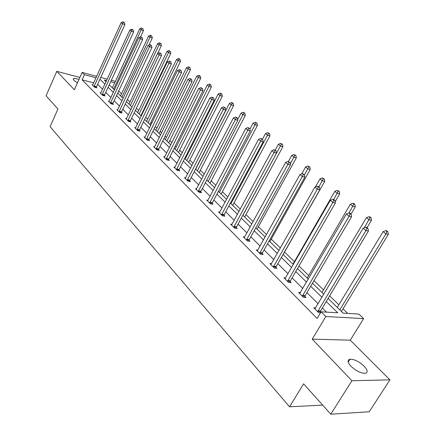 <?xml version="1.0" encoding="UTF-8"?>
<svg xmlns="http://www.w3.org/2000/svg" width="436" height="436" viewBox="0 0 436 436"><rect width="100%" height="100%" fill="white"/><g stroke="black" fill="none" stroke-linecap="round" stroke-linejoin="round"><path stroke-width="0.65" d="M350.969 366.229C347.459 362.272 347.143 359.929 350.021 359.199C354.386 359.226 359.084 361.548 364.125 366.164C367.771 370.175 368.104 372.562 365.117 373.32C360.681 373.232 355.967 370.867 350.969 366.229M77.455 82.835L73.891 80.338L73.433 78.633C74.349 78.186 76.191 78.475 78.954 79.494M79.875 77.439L56.789 71.341L74.354 89.751L82.132 72.409L96.721 76.338M330.777 414.2L351.907 380.742L389.926 379.86L369.238 411.775L330.777 414.2L303.603 383.811L289.564 406.804L50.08 126.658L57.928 109.044L46.074 95.784L56.789 71.341M347.737 313.408L343.023 308.824M338.87 304.797L329.643 295.837M323.485 289.858L313.991 280.642M308.677 275.481L298.943 266.036M294.414 261.638L284.55 252.063M280.403 248.04L271.236 239.135M266.538 234.573L258.385 226.66M253.18 221.608L245.975 214.61M240.301 209.1L233.985 202.974M227.875 197.039L222.393 191.72M215.88 185.398L211.177 180.831M204.293 174.149L200.326 170.296M193.099 163.282L189.818 160.094M186.39 156.769L185.845 156.235M182.27 152.769L179.637 150.213M176.258 146.932L175.316 146.016M171.795 142.599L169.768 140.632M166.438 137.394L165.119 136.119M161.652 132.751L160.197 131.34M156.911 128.151L155.249 126.533M151.832 123.214L150.91 122.325M147.673 119.181L145.679 117.246M142.31 113.976L141.896 113.573M138.703 110.472L136.403 108.237M129.993 102.013L127.405 99.501M121.53 93.8L118.668 91.026M328.085 298.431L343.148 313.13L358.904 314.078L363.624 318.602L325.845 316.531L321.125 311.805L337.737 312.803L326.242 301.516M389.926 379.86L350.261 340.167L363.624 318.602M289.564 406.804L322.64 405.099M300.388 292.611L298.573 292.463L303.38 297.303L305.996 297.499L304.917 296.415M271.503 263.769L269.868 263.589L274.32 268.069L276.925 268.347L275.923 267.344M244.732 237.015L243.25 236.808L247.381 240.972L249.97 241.315L249.038 240.383M219.848 212.125L218.49 211.907L222.344 215.782L224.905 216.18L224.039 215.313M196.658 188.913L195.41 188.69L199.007 192.303L201.541 192.756L200.734 191.944M174.989 167.217L173.844 166.993L177.201 170.372L179.714 170.863L178.956 170.105M154.698 146.899L153.641 146.67L156.791 149.837L159.271 150.365L158.562 149.657M135.661 127.819L134.68 127.595L137.64 130.571L140.087 131.127L139.422 130.462M117.764 109.877L116.848 109.659L119.633 112.461L122.053 113.044L121.426 112.412M100.901 92.977L100.046 92.759L102.673 95.402L105.06 96.002L104.471 95.413M326.531 312.132L322.368 307.985M318.144 303.783L306.939 292.632M302.791 288.501L292.104 277.868M288.027 273.808L277.83 263.66M273.824 259.671L264.085 249.981M260.145 246.057L250.842 236.797M246.967 232.944L238.067 224.088M234.257 220.294L225.744 211.825M221.995 208.092L213.847 199.982M210.157 196.309L202.359 188.543M198.718 184.924L191.246 177.49M187.665 173.926L180.499 166.792M176.972 163.282L170.1 156.442M166.628 152.987L160.034 146.425M156.606 143.013L150.278 136.719M146.905 133.356L140.828 127.307M137.498 123.998L131.661 118.183M128.38 114.919L122.767 109.332M119.529 106.117L114.139 100.743M110.946 97.566L105.757 92.405M102.607 89.271L97.615 84.301M93.74 82.889L82.093 79.832L317.13 318.476L321.125 311.805M92.83 84.884L92.007 84.671L94.558 87.238L96.928 87.849L96.356 87.276M109.207 101.305L108.324 101.081L111.027 103.806L113.431 104.395L112.82 103.79M126.576 118.712L125.628 118.488L128.5 121.377L130.931 121.949L130.288 121.301M145.03 137.209L144.011 136.986L147.063 140.054L149.532 140.599L148.845 139.907M164.301 157.396L164.677 156.9L163.576 156.666L166.83 159.941L169.326 160.448L168.596 159.718M185.643 177.888L184.45 177.659L187.921 181.158L190.445 181.627L189.665 180.842M208.054 200.32L206.751 200.097L210.474 203.841L213.024 204.266L212.185 203.427M232.066 224.349L230.649 224.137L234.639 228.148L237.211 228.524L236.317 227.625M257.867 250.144L256.314 249.953L260.603 254.27L263.197 254.58L262.232 253.61M285.667 277.917L283.945 277.748L288.572 282.403L291.183 282.642L290.142 281.602M315.697 307.887L313.778 307.762L318.787 312.797L320.471 312.895M320.28 311.822L320.803 312.345M82.093 79.832L84.41 74.687L82.132 72.409M350.261 340.167L312.225 339.137L351.907 380.742M312.225 339.137L325.845 316.531M100.754 77.428L107.245 79.178M111.349 80.284L115.366 81.369M96.056 77.81L84.41 74.687M321.986 297.336L310.694 286.245M306.513 282.136L295.75 271.563M291.64 267.53L281.367 257.436M277.329 253.474L267.519 243.838M263.551 239.942L254.177 230.737M250.275 226.9L241.315 218.104M237.478 214.332L228.905 205.912M225.129 202.2L216.926 194.145M213.204 190.494L205.351 182.777M201.694 179.185L194.167 171.789M190.559 168.252L183.349 161.167M179.796 157.679L172.879 150.883M169.381 147.45L162.742 140.932M159.298 137.547L152.927 131.291M149.532 127.95L143.411 121.944M140.065 118.652L134.19 112.88M130.887 109.638L125.241 104.095M121.982 100.896L116.554 95.566M113.344 92.41L108.123 87.282M104.951 84.17L99.931 79.238M106.58 80.627L104.302 80.022L106.068 81.745M109.245 84.846L114.483 89.952M117.704 93.097L123.148 98.411M126.413 101.599L132.075 107.125M135.389 110.363L141.286 116.112M144.643 119.393L150.78 125.377M154.186 128.707L160.579 134.942M164.034 138.316L170.694 144.817M174.204 148.24L181.142 155.014M184.701 158.491L191.938 165.549M195.557 169.081L203.105 176.449M206.778 180.035L214.659 187.725M218.392 191.366L226.616 199.399M230.41 203.1L239.01 211.493M242.863 215.253L251.85 224.028M255.769 227.848L265.175 237.026M269.154 240.917L279.002 250.52M283.051 254.477L293.363 264.538M297.483 268.56L308.29 279.105M312.481 283.204L323.817 294.262M114.701 82.807L110.684 81.728M94.16 86.061L96.53 86.677L124.903 24.558L122.543 23.784L93.985 86.66M123.475 22.269L124.424 22.579L122.925 21.8L123.475 22.269L122.543 23.784L121.164 22.618L92.574 85.243M96.53 86.677L96.269 87.68M124.903 24.558L124.424 22.579M122.925 21.8L121.164 22.618M140.561 36.793L143.433 30.618L141.155 29.871L139.76 28.711L112.352 87.876M113.649 89.146L141.155 29.871L142.054 28.378L142.97 28.678L142.054 28.378M139.76 28.711L141.498 27.915M142.97 28.678L143.433 30.618M102.264 94.198L104.651 94.803L133.645 31.97L131.269 31.201L102.084 94.808M132.212 29.653L133.16 29.959L131.639 29.174L132.212 29.653L131.269 31.201L129.852 29.997L100.634 93.348M104.651 94.803L104.378 95.833M133.645 31.97L133.16 29.959M131.639 29.174L129.852 29.997M110.602 102.574L113.006 103.169L142.654 39.6L140.256 38.837L110.422 103.19M141.204 37.262L142.163 37.567L140.621 36.766L141.204 37.262L140.256 38.837L138.801 37.6L108.924 101.692M113.006 103.169L112.728 104.226M142.654 39.6L142.163 37.567M140.621 36.766L138.801 37.6M148.992 44.995L152.284 37.981L149.995 37.24L148.562 36.046L120.554 95.882M121.895 97.184L149.995 37.24L150.9 35.714L151.821 36.014L150.327 35.24L150.9 35.714M148.562 36.046L150.327 35.24M151.821 36.014L152.284 37.981M157.652 53.459L161.402 45.562L159.096 44.826L157.619 43.6L128.996 104.122M130.369 105.463L159.096 44.826L160.007 43.273L160.933 43.567L159.418 42.783L160.007 43.273M157.619 43.6L159.418 42.783M160.933 43.567L161.402 45.562M119.192 111.202L121.611 111.79L151.93 47.464L149.526 46.712L119.006 111.829M150.48 45.104L151.439 45.409L149.875 44.592L150.48 45.104L149.526 46.712L148.022 45.437L117.469 110.281M121.611 111.79L121.328 112.87M151.93 47.464L151.439 45.409M149.875 44.592L148.022 45.437M140.872 115.714L170.787 53.372L168.47 52.642L166.95 51.377L137.683 112.602M139.1 113.981L168.47 52.642L169.391 51.061L170.318 51.35L168.781 50.554L169.391 51.061M166.95 51.377L168.781 50.554M170.318 51.35L170.787 53.372M128.042 120.096L130.478 120.668L161.5 55.579L159.08 54.832L127.852 120.728M160.039 53.192L161.009 53.492L159.418 52.663L160.039 53.192L159.08 54.832L157.527 53.514L126.266 119.132M130.478 120.668L130.184 121.775M161.5 55.579L161.009 53.492M159.418 52.663L157.527 53.514M149.864 124.489L180.46 61.416L178.133 60.697L176.564 59.389L146.632 121.333M148.087 122.756L178.133 60.697L179.06 59.083L179.992 59.372L179.36 58.849L178.428 58.56L179.06 59.083M176.564 59.389L178.428 58.56M179.992 59.372L180.46 61.416M137.166 129.258L139.618 129.819L171.375 63.945L168.939 63.209L136.975 129.901M169.904 61.531L170.879 61.83L169.261 60.991L169.904 61.531L168.939 63.209L167.337 61.847L135.34 128.26M139.618 129.819L139.318 130.953M171.375 63.945L170.879 61.83M169.261 60.991L167.337 61.847M159.124 133.525L190.439 69.711L188.096 69.002L186.477 67.656L155.848 130.326M157.352 131.792L188.096 69.002L189.022 67.357L189.96 67.64L188.379 66.817L189.022 67.357M186.477 67.656L188.379 66.817M189.96 67.64L190.439 69.711M146.578 138.713L149.041 139.258L181.561 72.578L179.114 71.853L146.376 139.362M180.084 70.141L181.065 70.436L179.419 69.58L180.084 70.141L179.114 71.853L177.457 70.447L144.692 137.667M149.041 139.258L148.731 140.419M181.561 72.578L181.065 70.436M179.419 69.58L177.457 70.447M168.672 142.845L200.724 78.267L198.369 77.57L196.701 76.18L165.348 139.596M166.895 141.111L198.369 77.57L199.306 75.886L200.249 76.169L199.579 75.613L198.636 75.335L199.306 75.886M196.701 76.18L198.636 75.335M200.249 76.169L200.724 78.267M156.284 148.463L158.764 148.992L192.08 81.499L189.616 80.78L156.083 149.128M190.597 79.036L191.584 79.325L189.911 78.458L190.597 79.036L189.616 80.78L187.911 79.33L154.344 147.373M158.764 148.992L158.448 150.191M192.08 81.499L191.584 79.325M189.911 78.458L187.911 79.33M178.515 152.447L211.34 87.096L208.975 86.41L207.253 84.976L175.141 149.161M176.738 150.72L208.975 86.41L209.918 84.693L210.861 84.971L210.174 84.399L209.226 84.121L209.918 84.693M207.253 84.976L209.226 84.121M210.861 84.971L211.34 87.096M166.307 158.535L168.803 159.047L202.953 90.71L200.473 90.007L166.1 159.205M201.459 88.219L202.451 88.503L200.751 87.625L201.459 88.219L200.473 90.007L198.712 88.508L164.677 156.9M168.803 159.047L168.476 160.274M202.953 90.71L202.451 88.503M200.751 87.625L198.712 88.508M188.668 162.361L222.305 96.214L219.929 95.539L218.147 94.056L185.245 159.02M186.897 160.633L219.929 95.539L220.872 93.784L221.82 94.056L221.112 93.468L220.158 93.195L220.872 93.784M218.147 94.056L220.158 93.195M221.82 94.056L222.305 96.214M176.656 168.934L179.169 169.424L214.185 100.231L211.7 99.544L176.449 169.615M212.686 97.719L213.684 97.996L211.956 97.103L212.686 97.719L211.7 99.544L209.874 97.991L174.591 167.746M179.169 169.424L178.831 170.694M214.185 100.231L213.684 97.996M211.956 97.103L209.874 97.991M187.355 179.681L189.878 180.155L225.81 110.085L223.308 109.409L187.142 180.368M224.306 107.539L225.303 107.812L223.548 106.902L224.306 107.539L223.308 109.409L221.423 107.801L185.224 178.438M189.878 180.155L189.529 181.458M225.81 110.085L225.303 107.812M223.548 106.902L221.423 107.801M198.418 190.788L200.952 191.246L237.833 120.276L235.326 119.617L198.2 191.491M236.323 117.709L237.326 117.976L235.538 117.044L236.323 117.709L235.326 119.617L233.369 117.954L196.211 189.496M200.952 191.246L200.593 192.587M237.833 120.276L237.326 117.976M235.538 117.044L233.369 117.954M209.863 202.288L212.408 202.718L250.286 130.833L247.768 130.19L209.634 203.002M248.771 128.239L249.779 128.495L247.959 127.552L248.771 128.239L247.768 130.19L245.74 128.467L207.58 200.931M212.408 202.718L212.038 204.103M250.286 130.833L249.779 128.495M247.959 127.552L245.74 128.467M221.706 214.185L224.268 214.588L263.191 141.771L260.663 141.144L221.477 214.91M261.671 139.144L262.685 139.395L260.832 138.435L261.671 139.144L260.663 141.144L258.564 139.362L219.352 212.768M224.268 214.588L223.886 216.022M263.191 141.771L262.685 139.395M260.832 138.435L258.564 139.362M233.979 226.513L236.552 226.889L276.566 153.107L274.031 152.507L233.74 227.249M275.045 150.458L276.059 150.698L274.173 149.717L275.045 150.458L274.031 152.507L271.857 150.654L231.538 225.031M236.552 226.889L236.154 228.371M276.566 153.107L276.059 150.698M274.173 149.717L271.857 150.654M246.694 239.288L249.278 239.637L290.447 164.873L287.902 164.296L246.454 240.034M288.921 162.192L289.94 162.426L288.016 161.429L288.921 162.192L287.902 164.296L285.645 162.372L244.171 237.734M249.278 239.637L248.863 241.168M290.447 164.873L289.94 162.426M288.016 161.429L285.645 162.372M259.883 252.537L262.477 252.853L304.857 177.087L302.306 176.531L259.638 253.3M303.331 174.378L304.35 174.602L302.388 173.583L303.331 174.378L302.306 176.531L299.963 174.542L257.267 250.913M262.477 252.853L262.047 254.444M304.857 177.087L304.35 174.602M302.388 173.583L299.963 174.542M273.574 266.287L276.173 266.57L319.828 189.774L317.277 189.251L273.317 267.061M318.302 187.039L319.321 187.257L318.345 186.428L317.326 186.216L318.302 187.039L317.277 189.251L314.836 187.18L270.86 264.587M276.173 266.57L275.732 268.216M319.828 189.774L319.321 187.257M317.326 186.216L314.836 187.18M287.793 280.571L290.398 280.817L335.398 202.969L332.842 202.478L287.531 281.356M333.867 200.206L334.892 200.407L333.872 199.546L332.853 199.345L333.867 200.206L332.842 202.478L330.303 200.32L284.975 278.784M290.398 280.817L289.935 282.528M335.398 202.969L334.892 200.407M332.853 199.345L330.303 200.32M199.148 172.585L233.625 105.632L231.238 104.972L229.401 103.436L195.677 169.201M197.383 170.863L231.238 104.972L232.192 103.179L233.146 103.446L232.41 102.836L231.456 102.569L232.192 103.179M229.401 103.436L231.456 102.569M233.146 103.446L233.625 105.632M209.972 183.153L245.332 115.366L242.934 114.717L241.032 113.137L237.68 119.584M208.206 181.43L243.888 112.886L244.847 113.147L243.13 112.254L243.888 112.886M241.032 113.137L243.13 112.254M244.847 113.147L245.332 115.366M221.15 194.064L257.431 125.432L255.027 124.8L253.06 123.159L249.921 129.132M219.395 192.347L255.987 122.93L256.951 123.181L255.202 122.276L255.987 122.93M253.06 123.159L255.202 122.276M256.951 123.181L257.431 125.432M232.71 205.345L269.955 135.847L267.546 135.231L265.508 133.536L262.477 139.22M230.96 203.639L268.505 133.318L269.47 133.569L267.693 132.642L268.505 133.318M265.508 133.536L267.693 132.642M269.47 133.569L269.955 135.847M244.667 217.014L282.92 146.632L280.501 146.038L278.397 144.278L275.28 150.039M242.923 215.313L281.471 144.076L282.435 144.316L280.626 143.373L281.471 144.076M278.397 144.278L280.626 143.373M282.435 144.316L282.92 146.632M257.044 229.091L296.355 157.805L293.929 157.227L291.744 155.407L288.392 161.516M290.251 163.914L294.9 155.221L295.87 155.456L294.028 154.497L294.9 155.221M291.744 155.407L294.028 154.497M295.87 155.456L296.355 157.805M269.857 241.599L310.279 169.386L307.849 168.836L305.587 166.944L301.745 173.839M304.426 174.967L308.824 166.775L309.794 166.999L307.914 166.023L308.824 166.775M305.587 166.944L307.914 166.023M309.794 166.999L310.279 169.386M283.133 254.559L324.722 181.398L322.291 180.869L319.942 178.913L315.381 186.968M318.88 186.881L323.267 178.765L324.242 178.978L322.324 177.981L323.267 178.765M319.942 178.913L322.324 177.981M324.242 178.978L324.722 181.398M335.159 201.764L339.715 193.873L337.284 193.371L334.843 191.333L292.97 264.156M333.736 199.519L338.26 191.208L339.235 191.409L337.284 190.396L338.26 191.208M334.843 191.333L337.284 190.396M339.235 191.409L339.715 193.873M351.045 214.06L355.291 206.822L352.86 206.353L350.321 204.239L307.184 278.032M348.942 213.041L353.836 204.135L354.811 204.326L353.792 203.481L352.822 203.29L353.836 204.135M350.321 204.239L352.822 203.29M354.811 204.326L355.291 206.822M302.568 295.412L305.184 295.619L351.596 216.703L349.04 216.24L302.301 296.213M350.064 213.907L351.089 214.092L350.032 213.199L349.007 213.013L350.064 213.907L349.04 216.24L346.397 213.994L299.641 293.542M305.184 295.619L304.699 297.401M351.596 216.703L351.089 214.092M349.007 213.013L346.397 213.994M367.101 227.625L371.483 220.289L369.052 219.853L366.414 217.651L321.948 292.442M364.305 227.81L370.033 217.575L371.003 217.755L369.946 216.877L368.976 216.697L370.033 217.575M366.414 217.651L368.976 216.697M371.003 217.755L371.483 220.289M317.937 310.852L320.553 311.01L368.464 230.998L365.908 230.573L317.659 311.664M366.938 228.175L367.957 228.35L366.856 227.418L365.837 227.243L366.938 228.175L365.908 230.573L363.155 228.235L314.896 308.884M320.553 311.01L320.051 312.874M368.464 230.998L367.957 228.35M365.837 227.243L363.155 228.235M341.426 311.451L388.329 234.301L385.898 233.898L383.151 231.609L337.29 307.413M339.802 309.865L385.898 233.898L386.879 231.554L387.849 231.723L386.748 230.808L385.778 230.644L386.879 231.554M383.151 231.609L385.778 230.644M387.849 231.723L388.329 234.301M94.023 86.481L96.394 87.096M102.122 94.623L104.509 95.228M110.461 103.005L112.864 103.599M119.044 111.643L121.464 112.226M127.895 120.538L130.326 121.11M137.013 129.71L139.466 130.266M146.42 139.166L148.883 139.711M156.126 148.927L158.606 149.455M166.143 158.998L168.639 159.511M176.493 169.408L179 169.898M187.186 180.161L189.709 180.635M198.244 191.279L200.778 191.731M209.683 202.784L212.234 203.209M221.526 214.686L224.088 215.095M233.789 227.025L236.361 227.401M246.504 239.805L249.087 240.154M259.687 253.065L262.281 253.381M273.372 266.827L275.972 267.105M287.586 281.116L290.191 281.356M302.355 295.968L304.971 296.169M317.713 311.413L320.335 311.571M350.021 359.199L348.206 362.103M73.433 78.633L73.177 79.205"/></g></svg>
